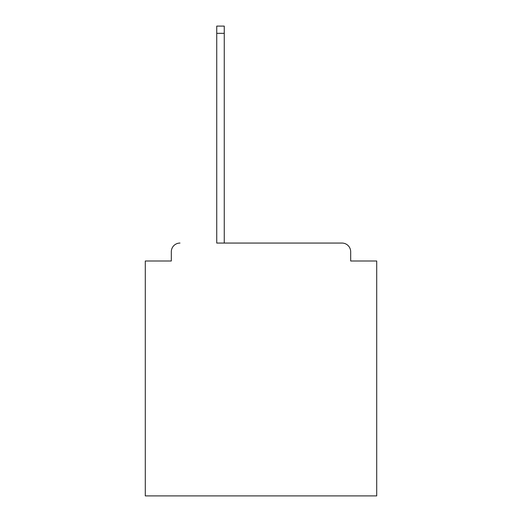 <?xml version="1.0" encoding="UTF-8"?>
<svg xmlns="http://www.w3.org/2000/svg" width="522" height="522" viewBox="0 0 522 522"><rect width="100%" height="100%" fill="white"/><g stroke="black" fill="none" stroke-linecap="round" stroke-linejoin="round"><path stroke-width="0.78" d="M350.68 261L350.68 251.741L350.68 261L376.714 261L376.714 495.9L145.286 495.9L145.286 261L171.32 261L171.32 251.741L171.32 261M216.741 33.33L216.741 243.063L342.001 243.063L224.258 243.063L224.258 33.33L216.741 33.33L216.741 26.1L224.258 26.1L224.258 33.33M350.68 251.741A8.678 8.678 0 0 0 342.001 243.063M179.999 243.063A8.678 8.678 0 0 0 171.32 251.741"/></g></svg>
